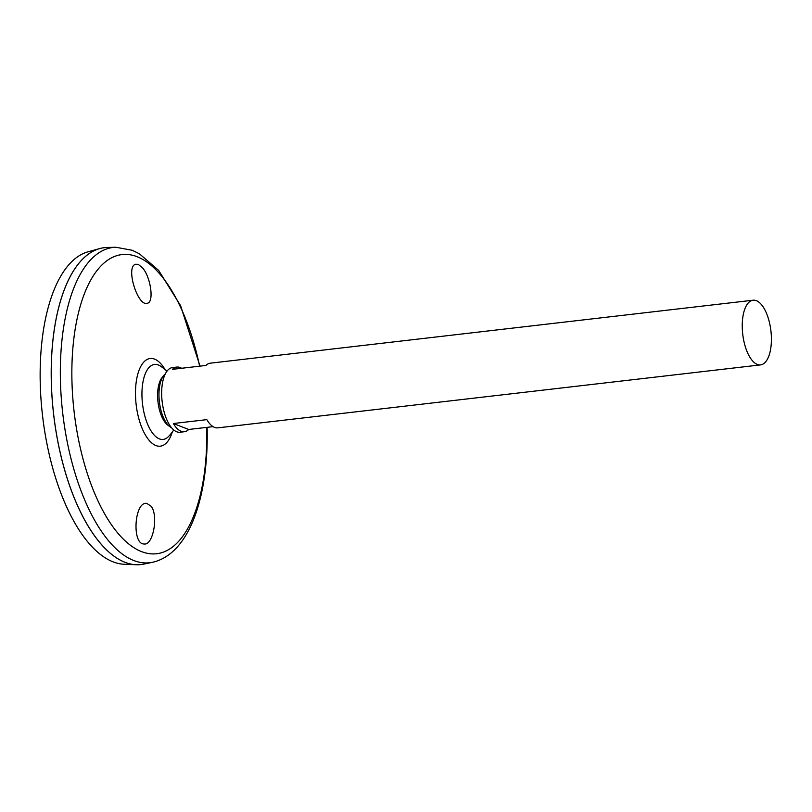<?xml version="1.0" encoding="UTF-8"?>
<svg xmlns="http://www.w3.org/2000/svg" width="812" height="812" viewBox="0 0 812 812"><rect width="100%" height="100%" fill="white"/><g stroke="black" fill="none" stroke-linecap="round" stroke-linejoin="round"><path stroke-width="1.22" d="M171.525 427.691A27.984 12.2 -96.6 0 1 169.779 426.625L167.637 424.991A25.954 11.317 -96.6 0 1 157.995 402.021A25.954 11.317 -96.6 0 1 162.126 377.458L163.841 375.367A27.984 12.2 -96.6 0 1 165.293 373.936M169.779 426.625A27.984 12.2 -96.6 0 1 159.385 401.859A27.984 12.2 -96.6 0 1 163.841 375.367M173.727 429.934A46.122 46.122 0 0 1 168.5 436.531L168.5 436.531A37.738 16.453 -96.6 0 1 142.506 403.818A37.738 16.453 -96.6 0 1 160.319 366.019L160.319 366.019A46.122 46.122 0 0 1 166.927 371.236M142.861 268.224C150.93 277.927 154.118 302.206 147.469 303.211C137.837 307.413 125.007 266.163 135.777 264.235L138.334 264.407L142.861 268.224M151.174 506.292C158.614 515.681 153.123 545.765 144.049 543.979C131.727 544.405 134.305 501.288 146.769 503.379L151.174 506.292M115.883 247.254A158.705 69.182 -96.6 0 0 62.707 413.075A158.705 69.182 -96.6 0 0 152.423 562.31L143.805 564.117A159.507 69.538 -96.6 0 1 53.622 414.13A159.507 69.538 -96.6 0 1 107.072 247.477L115.883 247.254L132.255 250.289L139.4 253.791L158.644 270.386L180.579 305.647L200.026 366.131M105.306 548.597A159.477 69.517 -96.6 0 1 53.612 414.13A159.477 69.517 -96.6 0 1 73.151 271.391M141.065 564.563A159.507 69.538 -96.6 0 1 136.304 564.746A159.507 69.538 -96.6 0 1 53.592 414.13A159.507 69.538 -96.6 0 1 99.632 248.584A159.507 69.538 -96.6 0 1 104.301 247.67M136.304 564.746L124.246 564.259A157.64 68.715 -96.6 0 1 42.508 415.419A157.64 68.715 -96.6 0 1 88 251.811L99.632 248.584M771.4 338.198A32.551 14.19 -96.6 0 1 760.57 364.892A32.551 14.19 -96.6 0 1 742.726 334.189A32.551 14.19 -96.6 0 1 753.069 300.217A32.551 14.19 -96.6 0 1 771.4 338.198M213.069 426.645L188.719 429.467A32.551 14.19 -96.6 0 1 184.365 431.73L180 432.238A32.551 14.19 -96.6 0 1 162.146 401.534A32.551 14.19 -96.6 0 1 172.489 367.572L176.864 367.065A32.551 14.19 -96.6 0 1 181.614 368.272M753.069 300.217L210.328 363.177A32.551 14.19 83.4 0 0 205.974 365.441L172.509 369.328A32.551 14.19 -96.6 0 1 176.864 367.065M184.365 431.73A32.551 14.19 -96.6 0 1 173.352 423.519L206.827 419.642A32.551 14.19 83.4 0 0 217.829 427.853L760.57 364.892M188.719 429.467L173.352 423.519M172.276 432.035A44.122 19.234 -96.6 0 1 145.287 434.816A44.122 19.234 -96.6 0 1 138.121 373.002A44.122 19.234 -96.6 0 1 165.029 369.531M206.705 427.386A150.585 65.65 -96.6 0 1 206.766 430.289A150.585 65.65 -96.6 0 1 116.481 531.484A150.585 65.65 -96.6 0 1 88.823 283.713A150.585 65.65 -96.6 0 1 199.61 366.182M152.423 562.31C189.186 554.139 208.116 497.766 207.202 430.857L207.121 427.335"/></g></svg>
